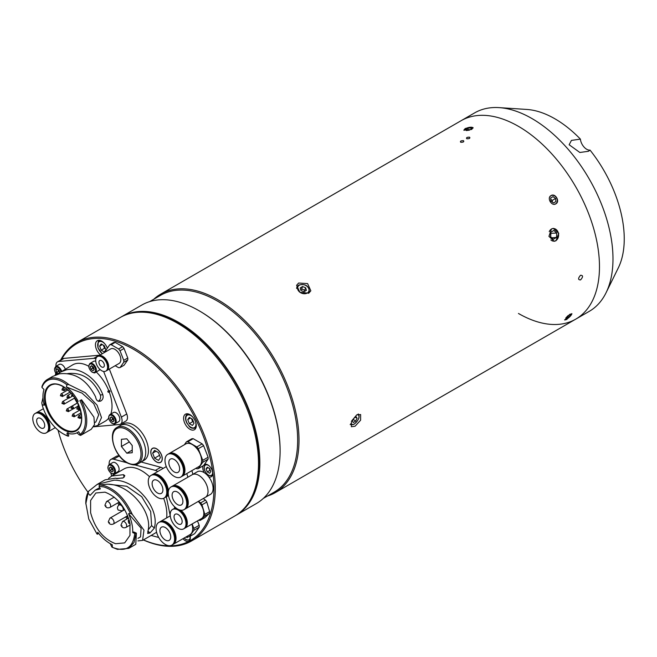 <?xml version="1.0" encoding="UTF-8"?>
<svg xmlns="http://www.w3.org/2000/svg" width="657" height="657" viewBox="0 0 657 657"><rect width="100%" height="100%" fill="white"/><g stroke="black" fill="none" stroke-linecap="round" stroke-linejoin="round"><path stroke-width="0.99" d="M120.855 317.159A114.589 66.16 60 0 1 121.52 316.756A114.589 66.16 60 0 1 178.819 322.431A114.589 66.16 60 0 1 253.676 423.412A114.589 66.16 60 0 1 236.109 515.236A114.589 66.16 60 0 1 235.436 515.614M280.104 451.08L280.104 450.3A113.636 65.61 60 0 0 199.753 311.131L199.071 310.736A114.589 66.16 60 0 1 199.079 310.736A114.589 66.16 60 0 1 280.104 451.08A114.589 66.16 60 0 1 256.37 503.541L236.109 515.236M149.64 301.629L160.489 295.363A113.636 65.61 60 0 1 217.303 300.996A113.636 65.61 60 0 1 291.544 401.131A113.636 65.61 60 0 1 274.125 492.183L263.276 498.449M153.779 299.239A114.589 66.16 60 0 1 160.686 294.147A114.589 66.16 60 0 1 217.984 299.822A114.589 66.16 60 0 1 292.841 400.803A114.589 66.16 60 0 1 275.275 492.627A114.589 66.16 60 0 1 267.415 496.06M551.034 195.589C555.288 192.788 560.364 201.568 555.806 203.859C551.658 206.594 546.575 197.823 551.034 195.589M569.841 314.268L571.968 313.8L566.769 319.45L564.724 320.016L569.841 314.268M551.494 228.915L553.276 228.357L558.787 233.284L556.011 240.749L554.262 241.308L548.94 236.372L551.494 228.915M580.55 275.25C583.194 275.316 583.194 276.876 580.55 279.931C577.963 279.898 577.963 278.338 580.55 275.25C583.194 275.316 583.194 276.876 580.55 279.931C577.963 279.898 577.963 278.338 580.55 275.25M356.743 414.896L360.627 414.559L360.619 420.184L355.059 426.237L351.38 426.722L351.479 421.17L356.743 414.896M298.623 283.036L307.616 283.594L310.843 290.805L308.774 293.162L299.904 292.308L296.586 285.31L298.623 283.036M518.455 126.349A114.589 66.16 60 0 1 593.312 227.322A114.589 66.16 60 0 1 575.746 319.146A114.589 66.16 -120 0 0 593.312 227.322A114.589 66.16 -120 0 0 518.455 126.349A114.589 66.16 -120 0 0 461.165 120.674A114.589 66.16 60 0 1 518.455 126.349M465.312 128.444L473.081 127.655L471.66 129.445L463.858 130.119L465.312 128.444M463.456 140.688C460.853 140.655 459.957 141.181 460.754 142.249C463.366 142.314 464.269 141.789 463.456 140.688M469.533 137.182C466.93 137.149 466.035 137.666 466.831 138.742C469.443 138.808 470.346 138.282 469.533 137.182M121.52 316.756L141.781 305.062A114.589 66.16 60 0 1 199.071 310.736L199.753 311.131M463.431 141.92C460.803 142.618 459.925 142.331 460.787 141.05C463.407 140.319 464.285 140.606 463.431 141.92M469.509 138.413C466.881 139.112 466.002 138.824 466.864 137.535C469.484 136.812 470.363 137.099 469.509 138.413M355.634 417.211L357.096 418.328L356.242 416.867L353.885 418.222L352.39 421.047L353.252 422.508L355.601 421.145L353.277 419.38M357.096 418.328L355.601 421.145M296.635 288.448A6.685 4.944 -158.9 0 1 296.882 287.216A6.685 4.944 -158.9 0 1 298.672 285.187M296.882 287.216L298.804 285.031C305.604 283.602 309.127 285.935 309.357 292.02A6.685 4.944 -158.9 0 1 308.527 293.301M304.733 290.18L301.637 288.949L302.565 286.551L300.208 287.906L300.947 290.501L304.043 291.733L306.392 290.369L305.653 287.782L304.733 290.18L305.012 291.166A2.883 2.135 21.1 0 0 300.668 289.523M302.565 286.551L305.653 287.782M301.637 288.949L300.66 289.507M550.853 239.953A6.324 4.977 85.7 0 0 556.914 239.739A6.324 4.977 85.7 0 0 558.097 232.258A6.324 4.977 85.7 0 0 553.72 228.537A6.324 4.977 85.7 0 0 549.236 231.658M551.79 237.785L556.52 237.423L553.399 239.222L550.509 236.643L550.738 232.258L553.859 230.459L556.75 233.038L550.689 233.317M556.52 237.423L556.75 233.038M550.697 236.807L550.87 233.49M473.073 128.033A4.673 1.61 -14.9 0 0 471.857 127.294A4.673 1.61 -14.9 0 0 471.767 127.277A4.673 1.61 -14.9 0 0 464.811 129.133A4.673 1.61 -14.9 0 0 464.039 130.406M470.888 127.852L471.627 128.821L469.287 130.176L466.215 130.554L465.476 129.577L467.817 128.23L470.888 127.852L471.217 129.059M468.367 130.283L467.817 128.23M564.65 319.754A4.673 1.174 139.4 0 0 565.307 319.77A4.673 1.174 139.4 0 0 568.477 317.889A4.673 1.174 139.4 0 0 571.639 314.342A4.673 1.174 139.4 0 0 571.705 313.66M568.379 317.528L566.038 318.883L565.792 318.004L567.878 315.771L570.219 314.424L570.465 315.303L568.379 317.528L567.352 316.337M569.882 314.613L570.465 315.303M553.835 204.27A4.673 3.811 60 0 0 556.947 202.356A4.673 3.811 60 0 0 555.05 196.188A4.673 3.811 60 0 0 549.679 197.092M553.013 196.648L555.617 198.455L555.879 201.609L553.539 202.964L550.936 201.157L550.673 197.995L553.013 196.648L550.673 197.995M550.788 199.35L552.274 200.385L555.617 198.455M552.274 200.385L552.422 202.184M518.455 313.471A114.589 66.16 -120 0 0 575.746 319.146L589.255 311.352A114.589 66.16 -120 0 0 606.05 292.767A114.589 66.16 -120 0 0 531.956 118.547A114.589 66.16 -120 0 0 499.156 107.625A114.589 66.16 -120 0 0 474.666 112.873L160.686 294.147M606.05 292.767L618.311 267.867A98.049 56.609 -120 0 0 590.035 150.108A8.976 5.182 60 0 1 586.709 149.279A8.976 5.182 60 0 1 580.402 139.12A98.049 56.609 -120 0 0 554.919 118.802A98.049 56.609 -120 0 0 526.848 109.448L499.156 107.625M580.402 139.12L571.434 140.401L569.151 144.754L579.852 152.481L588.491 151.282L590.035 150.108M143.44 539.89A113.636 65.61 -120 0 0 213.78 482.714A113.636 65.61 -120 0 0 133.576 349.335A113.636 65.61 -120 0 0 61.454 359.568M60.707 360.003A114.589 66.16 60 0 1 76.959 342.486A114.589 66.16 60 0 1 134.25 348.161A114.589 66.16 60 0 1 209.115 449.142A114.589 66.16 60 0 1 191.548 540.966A114.589 66.16 60 0 1 143.341 539.947M76.959 342.486L120.174 317.536A114.589 66.16 60 0 1 177.464 323.211A114.589 66.16 60 0 1 252.329 424.192A114.589 66.16 60 0 1 234.763 516.016L191.548 540.966M107.346 348.177A8.976 5.182 -120 0 0 101.786 341.172A8.976 5.182 -120 0 0 97.302 340.728A8.976 5.182 -120 0 0 95.692 347.019A8.976 5.182 -120 0 0 100.39 354.846M189.939 414.624A8.976 5.182 -120 0 0 185.446 414.181A8.976 5.182 -120 0 0 184.075 421.375A8.976 5.182 -120 0 0 189.939 429.284A8.976 5.182 -120 0 0 194.423 429.727A8.976 5.182 -120 0 0 195.802 422.533A8.976 5.182 -120 0 0 189.939 414.624M208.688 476.818A7.063 4.082 -120 0 0 211.299 476.736A7.063 4.082 -120 0 0 212.383 471.069A7.063 4.082 -120 0 0 207.768 464.844A7.063 4.082 -120 0 0 204.426 464.392M203.103 465.846A7.063 4.082 -120 0 0 204.245 472.67M182.966 538.699A7.063 4.082 -120 0 0 185.356 540.785A7.063 4.082 -120 0 0 188.888 541.13A7.063 4.082 -120 0 0 190.169 536.243A5.921 3.416 -120 0 1 186.03 539.454A5.921 3.416 -120 0 1 184.247 537.96M55.295 375.122A114.589 66.16 60 0 1 55.755 373.233M55.919 373.463A113.636 65.61 -120 0 0 55.525 375.032M58.054 430.179A113.636 65.61 -120 0 0 88.054 492.29M156.538 461.994A8.114 4.689 -120 0 0 162.271 458.685A8.114 4.689 -120 0 0 156.538 448.739A8.114 4.689 -120 0 0 150.798 452.057A8.114 4.689 -120 0 0 156.538 461.994M195.958 468.269L196.821 468.769A14.799 8.549 -120 0 0 197.56 468.745A14.799 8.549 -120 0 0 198.266 468.638L202.758 462.249A14.799 8.549 -120 0 0 202.758 460.319L198.266 448.739A14.799 8.549 -120 0 0 196.821 446.941L187.836 441.75A14.799 8.549 -120 0 0 186.391 441.882L184.371 444.748M168.833 453.741A13.083 7.555 60 0 1 169.153 453.535A13.083 7.555 60 0 1 171.066 452.944A13.083 7.555 60 0 1 183.032 462.602A13.083 7.555 60 0 1 182.235 476.194A13.083 7.555 60 0 1 181.899 476.366M169.153 453.535L185.783 443.935A13.083 7.555 60 0 1 187.705 443.344A13.083 7.555 60 0 1 199.671 452.993A13.083 7.555 60 0 1 198.866 466.593L182.235 476.194M198.266 468.638L203.604 465.558L208.097 459.169A14.799 8.549 -120 0 0 208.097 457.239L203.604 445.66A14.799 8.549 -120 0 0 202.151 443.861L193.174 438.671A14.799 8.549 -120 0 0 191.721 438.802L186.391 441.882M208.097 459.169L202.758 462.249M208.097 457.239L202.758 460.319M203.604 445.66L198.266 448.739M202.151 443.861L196.821 446.941M193.174 438.671L187.836 441.75M169.605 453.79A13.083 7.555 60 0 1 181.57 463.44A13.083 7.555 60 0 1 180.774 477.039A13.083 7.555 60 0 1 178.86 477.631A13.083 7.555 60 0 1 166.894 467.973A13.083 7.555 60 0 1 167.691 454.381A13.083 7.555 60 0 1 169.605 453.79M167.691 454.381L168.504 453.913A13.083 7.555 60 0 1 170.418 453.322A13.083 7.555 60 0 1 182.383 462.971A13.083 7.555 60 0 1 181.587 476.571L180.774 477.039M176.93 472.67A7.638 4.41 60 0 1 169.949 467.028A7.638 4.41 60 0 1 170.409 459.095A7.638 4.41 60 0 1 171.534 458.75A7.638 4.41 60 0 1 178.515 464.384A7.638 4.41 60 0 1 178.055 472.326A7.638 4.41 60 0 1 176.93 472.67M187.048 536.35L187.91 536.843A14.799 8.549 -120 0 0 188.649 536.826A14.799 8.549 -120 0 0 189.356 536.712L193.848 530.322A14.799 8.549 -120 0 0 193.848 528.392L192.131 523.974M159.922 521.814A13.083 7.555 60 0 1 160.234 521.609A13.083 7.555 60 0 1 162.156 521.017A13.083 7.555 60 0 1 174.121 530.675A13.083 7.555 60 0 1 173.317 544.275A13.083 7.555 60 0 1 172.988 544.448M191.934 524.089A13.083 7.555 60 0 1 189.955 534.667L173.317 544.275M193.848 530.322L199.186 527.243L194.694 533.632L189.356 536.712M199.186 527.243A14.799 8.549 -120 0 0 199.186 525.313L193.848 528.392M199.186 525.313L197.47 520.894M160.694 521.863A13.083 7.555 60 0 1 172.66 531.521A13.083 7.555 60 0 1 171.863 545.113A13.083 7.555 60 0 1 169.949 545.704A13.083 7.555 60 0 1 157.984 536.046A13.083 7.555 60 0 1 158.78 522.455A13.083 7.555 60 0 1 160.694 521.863M158.78 522.455L159.594 521.987A13.083 7.555 60 0 1 161.507 521.395A13.083 7.555 60 0 1 173.473 531.053A13.083 7.555 60 0 1 172.668 544.645L171.863 545.113M168.02 540.744A7.638 4.41 60 0 1 161.039 535.11A7.638 4.41 60 0 1 161.499 527.169A7.638 4.41 60 0 1 162.616 526.824A7.638 4.41 60 0 1 169.605 532.457A7.638 4.41 60 0 1 169.136 540.399A7.638 4.41 60 0 1 168.02 540.744M152.161 474.773A13.083 7.555 60 0 1 152.49 474.568A13.083 7.555 60 0 1 162.575 478.066A13.083 7.555 60 0 1 168.282 491.239A13.083 7.555 60 0 1 165.572 497.226A13.083 7.555 60 0 1 165.227 497.406M186.728 473.598A13.083 7.555 60 0 1 187.795 477.261A13.083 7.555 60 0 0 186.728 473.598M163.174 479.947A11.777 6.8 60 0 1 166.254 485.277M191.795 470.675A13.083 7.555 60 0 1 192.854 474.338M152.112 483.651A7.638 4.41 60 0 1 153.697 480.152A7.638 4.41 60 0 1 159.585 482.205A7.638 4.41 60 0 1 162.92 489.892A7.638 4.41 60 0 1 161.335 493.391A7.638 4.41 60 0 1 155.446 491.337A7.638 4.41 60 0 1 152.112 483.651M166.763 492.109A13.083 7.555 60 0 1 164.053 498.105A13.083 7.555 60 0 1 153.976 494.598A13.083 7.555 60 0 1 148.26 481.433A13.083 7.555 60 0 1 150.97 475.438A13.083 7.555 60 0 1 161.055 478.945A13.083 7.555 60 0 1 166.763 492.109M150.97 475.438L151.816 474.954A13.083 7.555 60 0 1 161.901 478.46A13.083 7.555 60 0 1 167.609 491.625A13.083 7.555 60 0 1 164.899 497.612L164.053 498.105M172.15 486.311A13.083 7.555 60 0 1 172.479 486.106A13.083 7.555 60 0 1 182.564 489.605A13.083 7.555 60 0 1 188.272 502.777A13.083 7.555 60 0 1 185.561 508.764A13.083 7.555 60 0 1 185.217 508.945M192.148 474.748A13.083 7.555 60 0 1 192.23 474.699A13.083 7.555 60 0 1 202.307 478.206A13.083 7.555 60 0 1 208.023 491.37A13.083 7.555 60 0 1 205.312 497.357A13.083 7.555 60 0 1 205.23 497.406M183.163 491.485A11.777 6.8 60 0 1 186.243 496.815M208.023 491.37A13.083 7.555 60 0 1 205.312 497.357L210.38 494.434A13.083 7.555 60 0 0 213.09 488.447A13.083 7.555 60 0 0 207.374 475.282A13.083 7.555 60 0 0 197.297 471.775L192.23 474.699A13.083 7.555 60 0 1 202.315 478.206A13.083 7.555 60 0 1 208.023 491.37M172.101 495.189A7.638 4.41 60 0 1 173.678 491.691A7.638 4.41 60 0 1 179.566 493.744A7.638 4.41 60 0 1 182.901 501.431A7.638 4.41 60 0 1 181.324 504.929A7.638 4.41 60 0 1 175.435 502.876A7.638 4.41 60 0 1 172.101 495.189M186.752 503.648A13.083 7.555 60 0 1 184.042 509.643A13.083 7.555 60 0 1 173.957 506.136A13.083 7.555 60 0 1 168.249 492.972A13.083 7.555 60 0 1 170.96 486.985A13.083 7.555 60 0 1 181.045 490.483A13.083 7.555 60 0 1 186.752 503.648M170.96 486.985L171.805 486.492A13.083 7.555 60 0 1 181.882 489.999A13.083 7.555 60 0 1 187.598 503.163A13.083 7.555 60 0 1 184.888 509.15L184.042 509.643M180.774 510.193A11.169 6.447 60 0 1 184.231 513.93A11.169 6.447 60 0 1 185.019 528.08A11.169 6.447 60 0 1 184.716 528.236M198.2 501.463A11.169 6.447 60 0 1 200.722 504.412A11.169 6.447 60 0 1 201.51 518.562L185.019 528.08M203.3 498.523L205.477 500.1L200.648 502.892L198.471 501.307M205.477 500.1A12.606 7.276 60 0 1 206.807 502.038L201.978 504.831A12.606 7.276 -120 0 0 200.648 502.892M206.807 502.038L209.657 511.606L204.828 514.39L201.978 504.831M209.657 511.606A12.606 7.276 60 0 1 209.443 513.396L204.614 516.18A12.606 7.276 -120 0 0 204.828 514.39M209.443 513.396L204.927 517.601L200.106 520.385L204.614 516.18M198.586 520.245A12.606 7.276 -120 0 0 200.106 520.385M173.555 508.912A11.169 6.447 60 0 1 173.842 508.732A11.169 6.447 60 0 1 176.322 508.222M182.317 512.567A10.052 5.806 60 0 1 183.755 514.382A10.052 5.806 60 0 1 185.931 518.825M175.633 521.469A5.732 3.31 60 0 1 175.23 514.217A5.732 3.31 60 0 1 180.56 516.887A5.732 3.31 60 0 1 180.962 524.138A5.732 3.31 60 0 1 175.633 521.469M182.892 514.702A11.169 6.447 60 0 1 183.681 528.852A11.169 6.447 60 0 1 173.3 523.654A11.169 6.447 60 0 1 172.512 509.504A11.169 6.447 60 0 1 182.892 514.702M178.975 509.709A11.169 6.447 60 0 1 183.64 514.275A11.169 6.447 60 0 1 184.428 528.425L183.681 528.852M172.512 509.504L173.251 509.076A11.169 6.447 60 0 1 177.472 508.978M153.746 459.415A7.966 4.599 -120 0 0 161.433 461.419A7.966 4.599 -120 0 0 159.323 451.326A7.966 4.599 -120 0 0 151.644 449.322A7.966 4.599 -120 0 0 153.746 459.415M156.029 451.187L152.638 453.149L154.609 458.167L159.544 455.317M152.638 453.149L154.567 450.349L158.468 452.574L160.431 457.592L158.501 460.393L154.609 458.167M138.003 463.817L144.08 460.311A21.008 12.13 -120 0 0 147.299 443.475A21.008 12.13 -120 0 0 133.576 424.964A21.008 12.13 -120 0 0 123.073 423.921L120.371 425.481A21.008 12.13 -120 0 1 130.874 426.524A21.008 12.13 -120 0 1 144.597 445.035A21.008 12.13 -120 0 1 141.378 461.871A21.008 12.13 -120 0 0 144.597 445.035A21.008 12.13 -120 0 0 130.874 426.524A21.008 12.13 -120 0 0 120.371 425.481L116.995 427.428C107.091 432.298 114.417 456.221 127.023 462.824C132.353 465.238 136.007 465.567 138.003 463.817A21.008 12.13 -120 0 0 141.222 446.982A21.008 12.13 -120 0 0 127.499 428.471A21.008 12.13 -120 0 0 116.995 427.428M126.826 438.81L121.422 439.295L121.422 446.497L126.826 453.215L132.229 452.73L132.229 445.528L126.826 438.81M132.229 450.094L126.826 453.215M129.33 441.931L121.422 446.497M98.295 356.069A8.401 4.854 60 0 1 98.534 355.913A8.401 4.854 60 0 1 105.703 358.968A8.401 4.854 60 0 1 106.935 370.474A8.401 4.854 60 0 1 106.689 370.597M98.534 355.913L110.672 348.908A8.401 4.854 60 0 1 117.849 351.955A8.401 4.854 60 0 1 119.081 363.461L106.935 370.474M109.719 344.81L113.735 342.494A12.606 7.276 60 0 1 115.18 342.363L122.604 346.65L118.589 348.974L111.164 344.687A12.606 7.276 -120 0 0 109.719 344.81L105.999 350.099A12.606 7.276 -120 0 0 105.974 351.618M115.18 342.363L111.164 344.687M122.604 346.65A12.606 7.276 60 0 1 124.05 348.456L120.034 350.772A12.606 7.276 -120 0 0 118.589 348.974M124.05 348.456L127.77 358.024L123.746 360.34L120.034 350.772M127.77 358.024A12.606 7.276 60 0 1 127.77 359.954L123.746 362.27A12.606 7.276 -120 0 0 123.746 360.34M127.77 359.954L124.05 365.235L120.034 367.559L123.746 362.27M115.172 365.711L118.589 367.682A12.606 7.276 -120 0 0 120.034 367.559M103.937 357.868A7.564 4.369 60 0 1 105.407 359.387A7.564 4.369 60 0 1 107.945 364.816M100.291 365.744A3.819 2.209 60 0 1 99.733 360.521A3.819 2.209 60 0 1 102.993 361.9A3.819 2.209 60 0 1 103.551 367.132A3.819 2.209 60 0 1 100.291 365.744M104.611 359.601A8.401 4.854 60 0 1 105.843 371.106A8.401 4.854 60 0 1 98.673 368.051A8.401 4.854 60 0 1 97.441 356.546A8.401 4.854 60 0 1 104.611 359.601M97.441 356.546L98.049 356.201A8.401 4.854 60 0 1 105.219 359.248A8.401 4.854 60 0 1 106.45 370.753L105.843 371.106M36.143 412.9A11.169 6.447 60 0 1 36.431 412.719A11.169 6.447 60 0 1 45.974 416.776A11.169 6.447 60 0 1 47.608 432.068A11.169 6.447 60 0 1 47.304 432.224M44.906 416.554A10.052 5.806 60 0 1 45.571 417.335A10.052 5.806 60 0 1 48.519 422.812M38.656 426.048A5.732 3.31 60 0 1 37.819 418.205A5.732 3.31 60 0 1 42.705 420.283A5.732 3.31 60 0 1 43.551 428.126A5.732 3.31 60 0 1 38.656 426.048M44.635 417.548A11.169 6.447 60 0 1 46.269 432.84A11.169 6.447 60 0 1 36.735 428.783A11.169 6.447 60 0 1 35.1 413.491A11.169 6.447 60 0 1 44.635 417.548M35.1 413.491L35.839 413.064A11.169 6.447 60 0 1 45.374 417.121A11.169 6.447 60 0 1 47.008 432.413L46.269 432.84M187.82 536.794L187.212 537.656L185.988 536.958M209.172 468.285L209.961 470.338L207.267 471.898L209.616 473.254L210.798 471.578L209.616 468.548L207.267 467.184L206.084 468.86L208.129 467.685M207.267 471.898L206.084 468.86M209.961 470.338L210.412 470.601M209.213 468.31A2.883 1.667 -120 0 0 210.314 470.338M98.435 341.377A8.114 4.689 60 0 1 99.347 340.531A8.114 4.689 60 0 1 99.683 340.367M105.481 348.777L104.545 348.235L101.162 350.181L104.299 351.988L105.867 349.762L104.299 345.722L101.162 343.915L99.601 346.14L102.311 344.572M101.162 350.181L99.601 346.14M104.545 348.235L103.354 345.18M103.478 345.245A3.835 2.217 -120 0 0 105.44 348.653M191.622 418.706A3.835 2.217 -120 0 0 191.91 419.667A3.835 2.217 -120 0 0 193.585 422.106M186.588 414.838A8.114 4.689 60 0 1 187.5 413.992A8.114 4.689 60 0 1 187.836 413.828M195.926 427.838A8.114 4.689 60 0 1 195.614 428.052C189.487 429.12 189.586 426.064 187.114 423.51C185.307 420.152 185.06 417.318 186.391 415.019L187.5 413.992M193.634 422.237L192.69 421.687L189.315 423.642L192.452 425.449L194.012 423.223L192.452 419.182L189.315 417.367L187.746 419.601L190.464 418.033M189.315 423.642L187.746 419.601M192.69 421.687L191.507 418.632M148.104 531.62A35.593 20.548 -120 0 0 148.195 531.644A35.593 20.548 -120 0 0 148.737 531.776M166.64 517.913A35.593 20.548 -120 0 0 163.642 498.31M149.541 476.752A35.593 20.548 -120 0 0 135.17 467.981A35.593 20.548 -120 0 0 123.886 468.991L111.764 475.988M137.945 540.908L142.585 540.383L143.965 530.158L132.238 514.316C125.323 499.139 116.059 489.605 104.447 485.72L99.593 484.899L107.025 484.225C128.994 483.609 151.488 510.703 148.367 529.082L147.677 533.509L150.042 532.942L154.379 528.072L154.912 525.296C158.025 506.925 135.876 479.856 114.039 480.177L97.121 484.447L105.12 479.824L115.763 478.181L116.732 478.624L123.229 477.853L124.838 475.758L123.557 474.691L111.698 476.029L108.594 478.37M110.22 543.651L111.953 547.158L117.472 549.375L128.756 548.373L133.995 542.551L136.098 533.295L134.742 533.418C133.075 547.798 125.635 552.438 112.421 547.347L112.224 544.702C106.935 542.124 102.122 537.993 97.778 532.318L97.039 534.075L97.745 534.125L98.271 532.958M97.121 484.447L88.679 491.165A35.593 20.548 -120 0 0 85.796 503.024L88.785 519.079L97.039 534.075M134.742 533.418L132.73 532.605C132.936 526.799 131.54 520.5 128.542 513.717L130.341 513.298C123.557 499.304 114.753 490.524 103.946 486.96L99.067 486.328L99.314 485.063M105.005 492.167L95.873 492.98L90.6 500.486L90.6 512.665C94.969 528.63 103.289 538.978 115.558 543.717L124.69 542.896L129.963 535.389L129.963 523.21C125.594 507.245 117.275 496.897 105.005 492.167M117.94 502.835L118.818 505.192M125.602 516.936L127.187 518.866M122.916 478.017L116.199 478.444M130.029 523.506L128.739 523.161L128.214 520.599L129.183 520.04M129.421 520.919L128.214 520.599M99.716 487.65L95.15 490.163L100.34 488.898L99.067 486.328M95.15 490.163L90.083 495.403L88.087 493.177L85.796 503.804M88.087 493.177L88.679 491.165M148.268 529.772L151.595 525.608L150.675 511.516L141.731 496.717L126.719 486.246L108.906 484.324M150.042 532.942L147.907 531.045M147.784 531.332L149.771 533.098M130.341 513.298L132.238 514.316M137.962 538.37L140.549 536.859L141.099 528.187L128.542 513.717M132.73 532.605L133.757 531.965L136.385 533.139L135.785 544.308L128.756 548.373M112.421 547.347L111.953 547.158M111.559 476.111L110.959 473.196M158.731 537.475L151.143 535.447M166.336 496.782L170.237 515.844L160.234 521.609M134.701 464.844L155.389 470.387A8.59 4.96 60 0 1 157.713 471.554M109.226 464.589A8.59 4.96 60 0 1 110.918 459.448A8.59 4.96 60 0 1 113.645 459.202L126.916 462.758M174.721 508.231L174.376 506.563M163.117 468.433A8.59 4.96 -120 0 0 160.784 467.275L141.14 462.011M119.607 456.237L119.048 456.089A8.59 4.96 -120 0 0 116.322 456.328L110.918 459.448M106.097 505.964L105.58 505.824L106.097 505.964M122.145 525.92L121.619 525.781L122.145 525.92M109.489 522.529L108.972 522.389L109.489 522.529M119.048 502.194L119.837 504.584M126.629 516.345L128.296 518.225M76.959 432.815L79.275 434.901L80.671 435.345A32.53 18.782 -120 0 0 81.057 400.047L81.558 399.76L93.943 417.138L94.509 424.594L91.266 429.267L80.597 435.419L80.22 434.392A31.577 18.232 -120 0 0 79.875 400.663L81.057 400.047M93.844 426.5L97.885 425.44L101.507 417.597L97.072 405.164L85.303 392.746L68.813 384.575A32.53 18.782 -120 0 0 52.256 377.931A32.53 18.782 -120 0 0 47.493 379.401A32.53 18.782 -120 0 0 41.974 386.456L41.941 387.466L44.027 389.486A28.465 16.433 -120 0 0 44.249 405.279L42.122 404.737A31.577 18.232 -120 0 0 63.08 433.751A31.577 18.232 -120 0 0 67.441 435.772L68.246 436.215A32.53 18.782 -120 0 1 63.762 434.137L63.08 433.751M97.885 425.44L105.276 421.17A32.53 18.782 -120 0 0 108.676 418.131M110.819 414.041A32.53 18.782 -120 0 0 109.21 391.925M109.555 390.619L109.957 391.662L108.183 392.286L107.781 391.243L109.555 390.619L107.781 391.243M108.734 390.693A32.53 18.782 -120 0 0 96.251 371.961M88.752 366.286A32.53 18.782 -120 0 0 77.51 363.354A32.53 18.782 -120 0 0 72.746 364.824L56.124 374.794M47.493 379.401L52.494 376.51L59.327 373.849C74.742 372.067 86.831 379.738 95.585 396.853C96.267 400.556 97.975 401.953 100.71 401.033L100.981 400.877C102.944 399.472 103.56 397.428 102.829 394.742C96.809 378.514 79.752 366.475 66.168 369.899L59.459 372.494M45.423 400.532L44.249 405.279M68.813 384.575L66.907 384.772A31.577 18.232 -120 0 0 51.919 379.188A31.577 18.232 -120 0 0 41.941 387.466M68.09 432.405L67.515 431.493M68.246 436.215L68.747 435.928L68.287 433.423M42.122 404.737L41.802 402.807L42.984 397.649M80.22 434.392L78.643 431.69A28.465 16.433 60 0 1 77.321 432.618A28.465 16.433 60 0 1 67.006 433.029L67.441 435.772M94.756 422.55L95.856 421.917L98.698 414.805L93.721 403.669L82.076 393.157L66.365 386.924L66.907 384.772M81.558 399.76L79.875 400.663M66.365 386.924A28.465 16.433 60 0 1 78.216 401.378M77.969 404.679L79.201 407.34L78.265 404.4M100.981 400.877L98.238 401.23M98.468 401.099C100.431 399.694 101.055 397.649 100.332 394.964C92.916 379.097 82.018 371.969 67.646 373.578M103.642 371.443L121.364 417.113A7.638 4.41 60 0 1 120.502 424.151A7.638 4.41 60 0 1 119.385 424.496L93.696 426.787M120.502 424.151L125.906 421.03A7.638 4.41 -120 0 0 126.76 414L109.341 369.086M64.041 358.377L99.125 355.248L93.729 358.361L58.637 361.498L64.041 358.377A7.638 4.41 -120 0 0 62.924 358.722L57.52 361.843A7.638 4.41 -120 0 0 56.001 366.286M58.637 361.498A7.638 4.41 -120 0 0 57.52 361.843M93.729 358.361A7.638 4.41 60 0 1 95.881 358.804M99.7 355.24A7.638 4.41 -120 0 0 99.125 355.248M71.72 395.769L73.732 396.442M67.449 397.411L69.174 396.754A1.486 0.862 -120 0 0 67.728 395.473A1.486 0.862 -120 0 0 67.515 395.547L66.981 397.452M71.638 408.202L73.354 407.545A1.486 0.862 -120 0 0 71.917 406.264A1.486 0.862 -120 0 0 71.703 406.33L71.17 408.243M77.312 408.958L79.037 408.293A1.486 0.862 -120 0 0 77.592 407.02A1.486 0.862 -120 0 0 77.378 407.085L76.853 408.999M77.058 401.92L77.312 402.421M62.087 389.971L64.099 390.636A1.486 0.862 -120 0 0 64.271 389.264A1.486 0.862 -120 0 0 62.834 387.991A1.486 0.862 -120 0 0 62.612 388.057L61.955 389.897M60.526 395.777L62.546 396.45A1.486 0.862 -120 0 0 62.711 395.079A1.486 0.862 -120 0 0 61.273 393.806A1.486 0.862 -120 0 0 61.052 393.872L60.403 395.711M62.062 403.48L64.082 404.145A1.486 0.862 -120 0 0 64.246 402.774A1.486 0.862 -120 0 0 62.809 401.501A1.486 0.862 -120 0 0 62.587 401.567L61.93 403.406M66.866 410.88L68.591 410.223A1.486 0.862 -120 0 0 67.145 408.941A1.486 0.862 -120 0 0 66.932 409.007L66.398 410.921M72.681 416.029L74.397 415.372A1.486 0.862 -120 0 0 72.96 414.099A1.486 0.862 -120 0 0 72.738 414.165L72.213 416.078M78.109 417.704L80.129 418.378A1.486 0.862 -120 0 0 80.294 417.006A1.486 0.862 -120 0 0 78.856 415.733A1.486 0.862 -120 0 0 78.635 415.799L77.986 417.638M114.359 473.754L118.005 471.644A5.256 3.03 -120 0 0 118.917 467.809A5.256 3.03 -120 0 0 115.952 463.193A5.256 3.03 -120 0 0 112.758 462.553L109.111 464.655A5.256 3.03 60 0 1 112.306 465.296A5.256 3.03 60 0 1 115.271 469.911A5.256 3.03 60 0 1 114.359 473.754C114.113 474.395 112.955 474.19 110.877 473.139C107.658 469.829 107.066 467.004 109.111 464.655M113.275 470.905L112.561 468.384L110.622 466.913L109.39 467.965L110.097 470.494L112.043 471.964L113.275 470.905M111.271 467.406L111.854 469.476L110.097 470.494M110.877 467.102L109.39 467.965M111.854 469.476L113.144 470.453M111.386 467.488A2.406 1.388 -120 0 0 112.823 470.215A2.406 1.388 -120 0 0 113.135 470.412M95.75 361.325A5.256 3.03 -120 0 0 93.655 361.325L90.009 363.436A5.256 3.03 60 0 1 93.204 364.077A5.256 3.03 60 0 1 96.16 368.692A5.256 3.03 60 0 1 95.257 372.527L98.903 370.425A5.256 3.03 -120 0 0 99.798 369.283M92.169 366.187L92.752 368.257L90.995 369.275L92.933 370.745L94.173 369.686L93.458 367.164L91.52 365.694L90.288 366.746L91.775 365.883M90.995 369.275L90.288 366.746M92.752 368.257L94.041 369.234M92.284 366.269A2.406 1.388 -120 0 0 93.721 368.996A2.406 1.388 -120 0 0 94.033 369.193M65.281 369.135A5.256 3.03 -120 0 0 62.464 365.046A5.256 3.03 -120 0 0 59.27 364.397L55.623 366.507A5.256 3.03 60 0 1 58.818 367.148A5.256 3.03 60 0 1 61.635 371.238M59.672 372.363L59.073 370.236L57.134 368.766L55.902 369.817L56.609 372.347L58.005 373.398M57.783 369.259L58.366 371.328L56.609 372.347M57.389 368.955L55.902 369.817M58.366 371.328L59.656 372.305M57.898 369.341A2.406 1.388 -120 0 0 59.335 372.067A2.406 1.388 -120 0 0 59.647 372.264M115.106 423.699L118.753 421.589A5.256 3.03 -120 0 0 119.664 417.753A5.256 3.03 -120 0 0 116.7 413.138A5.256 3.03 -120 0 0 113.505 412.497L109.859 414.6A5.256 3.03 60 0 1 113.053 415.24A5.256 3.03 60 0 1 116.018 419.856A5.256 3.03 60 0 1 115.106 423.699C114.86 424.34 113.702 424.135 111.633 423.083C108.405 419.774 107.814 416.949 109.859 414.6M112.019 417.351L112.602 419.421L110.844 420.439L112.79 421.909L114.022 420.85L113.316 418.328L111.37 416.858L110.138 417.909L111.624 417.047M110.844 420.439L110.138 417.909M112.602 419.421L113.891 420.398M112.133 417.433A2.406 1.388 -120 0 0 113.571 420.16A2.406 1.388 -120 0 0 113.883 420.357M249.06 501.923A113.825 65.716 -120 0 0 178.819 323.055A113.825 65.716 -120 0 0 139.53 312.198M350.682 423.765A5.921 2.842 127.2 0 0 354.09 424.085A5.921 2.842 127.2 0 0 358.681 418.304A5.921 2.842 127.2 0 0 357.145 414.674M299.37 285.212A5.921 4.377 21.1 0 0 299.116 291.552A5.921 4.377 21.1 0 0 307.238 293.063A5.921 4.377 21.1 0 0 307.484 286.723A5.921 4.377 21.1 0 0 299.37 285.212M126.826 429.637A20.055 11.58 -120 0 0 112.643 437.825A20.055 11.58 -120 0 0 126.826 462.388A20.055 11.58 -120 0 0 141.009 454.201A20.055 11.58 -120 0 0 126.826 429.637M209.148 465.87A5.921 3.416 -120 0 0 208.441 465.386A5.921 3.416 -120 0 0 204.253 467.809A5.921 3.416 -120 0 0 208.441 475.06A5.921 3.416 -120 0 0 212.564 471.783M105.005 344.038A7.161 4.131 -120 0 0 98.345 342.494A7.161 4.131 -120 0 0 102.476 353.638M193.15 417.499A7.161 4.131 -120 0 0 186.498 415.955A7.161 4.131 -120 0 0 188.345 425.013A7.161 4.131 -120 0 0 195.269 426.869A7.161 4.131 -120 0 0 195.408 421.4M123.557 474.691L124.083 477.294M154.379 528.072L151.595 525.608M155.389 470.387L160.784 467.275M119.048 456.089L113.645 459.202M119.114 505.003C117.275 506.424 116.979 508.107 118.211 510.062L122.514 510.891A3.4 1.963 -120 0 0 122.013 506.235A3.4 1.963 -120 0 0 120.19 504.904A3.4 1.963 -120 0 0 119.114 505.003L120.888 503.976M106.549 501.554L104.906 505.2C105.818 507.631 107.502 508.387 109.949 507.442A3.4 1.963 -120 0 0 110.573 505.126A3.4 1.963 -120 0 0 107.633 501.463A3.4 1.963 -120 0 0 106.549 501.554L114.219 497.127M122.596 521.518L120.954 525.157C121.865 527.596 123.541 528.343 125.996 527.407A3.4 1.963 -120 0 0 126.62 525.083A3.4 1.963 -120 0 0 123.672 521.42A3.4 1.963 -120 0 0 122.596 521.518L128.558 518.077M109.941 518.127L108.298 521.765C109.21 524.204 110.885 524.951 113.341 524.015A3.4 1.963 -120 0 0 113.965 521.691A3.4 1.963 -120 0 0 111.017 518.028A3.4 1.963 -120 0 0 109.941 518.127L122.21 511.047M54.35 384.164A25.861 14.93 -120 0 0 50.556 385.339A25.861 14.93 -120 0 0 47.657 409.147A25.861 14.93 -120 0 0 72.631 431.296A25.861 14.93 -120 0 0 76.417 430.13C82.199 426.007 83.102 418.131 79.144 406.494C73.707 391.4 58.046 380.189 50.556 385.339M79.267 406.519C77.189 399.415 65.848 383.138 53.743 383.877C41.884 385.281 43.518 402.421 46.902 409.41C48.979 416.513 60.321 432.791 72.426 432.051C84.285 430.655 82.651 413.508 79.267 406.519M74.487 398.142A25.861 14.93 -120 0 0 77.304 403.02M100.332 394.964L102.829 394.742M126.76 414L121.364 417.113M72.943 395.506L72.188 395.728M68.788 398.191A1.486 0.862 -120 0 0 69.001 398.126A1.486 0.862 -120 0 0 69.174 396.754M72.968 408.983A1.486 0.862 -120 0 0 73.19 408.917A1.486 0.862 -120 0 0 73.354 407.545M78.651 409.738A1.486 0.862 -120 0 0 78.865 409.664A1.486 0.862 -120 0 0 79.037 408.293M77.091 402.133L76.861 401.558M63.885 390.71A1.486 0.862 -120 0 0 64.099 390.636L66.759 389.1M64.271 389.264L62.555 389.93M62.325 396.516A1.486 0.862 -120 0 0 62.546 396.45L70.044 392.122M62.711 395.079L60.994 395.736M63.86 404.211A1.486 0.862 -120 0 0 64.082 404.145L74.726 397.994M64.246 402.774L62.53 403.431M68.205 411.66A1.486 0.862 -120 0 0 68.418 411.594A1.486 0.862 -120 0 0 68.591 410.223M74.011 416.809A1.486 0.862 -120 0 0 74.233 416.743A1.486 0.862 -120 0 0 74.397 415.372M79.908 418.443A1.486 0.862 -120 0 0 80.129 418.378L81.591 417.532M80.294 417.006L78.577 417.663M110.819 472.917A4.681 2.702 -120 0 0 114.597 471.915A4.681 2.702 -120 0 0 111.838 465.953A4.681 2.702 -120 0 0 108.06 466.963A4.681 2.702 -120 0 0 110.819 472.917M91.717 371.698A4.681 2.702 -120 0 0 95.495 370.696A4.681 2.702 -120 0 0 92.736 364.734A4.681 2.702 -120 0 0 88.958 365.744A4.681 2.702 -120 0 0 91.717 371.698M60.92 371.648A4.681 2.702 -120 0 0 58.35 367.805A4.681 2.702 -120 0 0 54.63 368.52A4.681 2.702 -120 0 0 56.773 374.285M111.567 422.862A4.681 2.702 -120 0 0 115.345 421.86A4.681 2.702 -120 0 0 112.585 415.897A4.681 2.702 -120 0 0 108.807 416.908A4.681 2.702 -120 0 0 111.567 422.862M275.275 492.627L575.746 319.146M350.165 424.603L353.942 424.34C358.722 420.25 360.159 416.784 358.254 413.959M165.572 497.226L168.496 495.542M152.49 474.568L166.287 466.601M185.561 508.764L205.312 497.357M172.479 486.106L192.23 474.699M173.842 508.732L175.633 507.697M47.608 432.068L55.295 427.633M36.431 412.719L43.378 408.711M189.914 540.103L186.186 539.808L184.108 538.042M212.326 475.701L208.597 475.405C203.941 471.389 202.956 467.628 205.641 464.121M99.347 340.531L98.238 341.558L97.934 347.758L102.229 353.786M156.596 532.293L142.585 540.383M122.514 510.891L124.699 509.627M109.949 507.442L119.303 502.047M125.996 527.407L130.275 524.935M113.341 524.015L127.68 515.737M77.321 432.618L78.709 431.813M72.245 393.863L71.588 395.703M66.858 397.386L69.001 398.126L72.081 396.343M67.515 395.547L71.219 393.403M71.046 408.178L73.19 408.917L78.438 405.886M71.703 406.33L77.575 402.938M76.721 408.925L78.865 409.664L80.023 408.999M77.378 407.085L78.626 406.363M62.612 388.057L64.107 387.195M61.052 393.872L67.802 389.979M62.587 401.567L68.197 398.323M66.275 410.855L68.418 411.594L72.771 409.081M66.932 409.007L77.542 402.881M72.081 416.004L74.233 416.743L81.008 412.826M72.738 414.165L80.269 409.82M78.635 415.799L81.271 414.28M95.257 372.527C95.01 373.176 93.852 372.971 91.775 371.919C88.555 368.61 87.964 365.785 90.009 363.436M55.623 366.507L56.674 374.359"/></g></svg>
